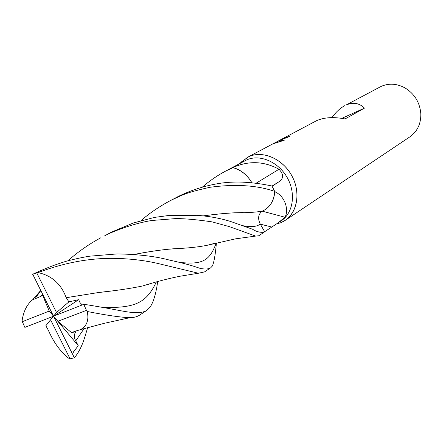 <?xml version="1.0" encoding="UTF-8"?>
<svg xmlns="http://www.w3.org/2000/svg" width="443" height="443" viewBox="0 0 443 443"><rect width="100%" height="100%" fill="white"/><g stroke="black" fill="none" stroke-linecap="round" stroke-linejoin="round"><path stroke-width="0.66" d="M141.101 220.581C148.815 213.742 158.018 207.385 168.711 201.504L172.421 199.588C181.353 195.767 183.153 193.214 210.093 187.267C235.46 183.895 256.984 185.257 274.66 191.359C274.101 200.131 270.557 206.444 264.034 210.287L262.223 211.167L284.91 217.214L278.248 222.79L281.239 220.802C293.26 212.978 296.184 193.203 287.169 177.516C278.298 161.745 259.653 153.882 246.607 159.945L229.468 169.043M202.274 187.184C209.5 180.888 217.269 175.533 225.587 171.12L232.658 167.615C240.615 169.675 247.039 174.725 251.929 182.771C247.183 174.858 240.914 169.796 233.118 167.598L225.581 171.125M247.487 157.331L248.85 156.661C263.375 149.828 284.384 159.685 292.923 177.898C301.689 196.022 295.536 217.159 280.546 222.807L276.338 224.042L280.546 222.807L285.203 220.37C297.796 212.136 300.858 191.398 291.394 174.974C282.086 158.461 262.522 150.277 248.85 156.661L241.291 162.022L240.089 163.373L247.487 157.331L316.739 120.601C324.354 117.312 333.784 116.758 345.036 118.94L364.462 108.142L341.802 118.353M285.203 220.37L409.836 136.881C417.3 131.554 420.966 123.885 420.828 113.873C419.936 102.77 414.809 94.204 405.45 88.168C397.21 83.561 389.12 82.968 381.168 86.385L345.922 105.107C353.099 101.956 359.279 102.97 364.462 108.142M331.945 117.622C335.794 112.195 340.036 108.23 344.66 105.727M276.017 142.652L276.233 142.125M276.377 142.031L277.163 141.572M278.497 140.891L279.311 140.431M287.053 137.601L286.798 137.07L289.888 136.389L279.007 140.653L286.798 137.07M278.143 141.112L284.207 140.304L273.098 143.792L278.143 141.112M281.776 140.946L277.628 142.12M264.034 210.287C270.463 206.582 274.04 200.452 274.76 191.897L272.129 186.237L279.035 181.73C283.786 178.507 283.78 174.348 279.012 169.254L256.098 183.236M278.248 222.79L264.67 231.7M274.76 191.897L275.734 192.151C286.112 197.395 288.742 211.472 284.91 217.214M274.693 191.437L275.734 192.151M233.118 167.598L234.247 166.956C249.52 160.576 264.443 161.346 279.012 169.254M232.725 167.592L234.247 166.956M216.411 242.919C215.398 254.492 214.058 262.173 212.391 265.966L210.774 267.738C208.924 268.973 206.073 269.305 202.229 268.74C198.309 268.469 197.628 266.298 169.121 259.997C155.543 256.331 138.282 254.304 117.345 253.911L89.929 256.159C84.065 257.018 76.362 258.657 66.821 261.077C55.801 264.366 44.433 268.751 32.716 274.245L53.537 316.18L49.234 311.069L22.322 321.696L24.869 327.399L53.537 316.18L50.574 319.802L70.06 358.819L74.363 357.789L74.119 357.296C71.146 352.246 74.369 351.57 78.184 345.584L75.736 340.855C73.782 337.56 73.915 334.321 76.124 331.142M66.168 297.713L98.174 292.579L66.195 297.685L68.925 301.855L56.521 312.525L36.78 272.96L32.577 274.317M157.642 281.554C157.365 284.489 154.895 301.545 149.424 307.852L146.805 310.355C143.504 312.503 138.216 313.151 130.945 312.298C123.658 311.673 116.199 309.53 87.963 304.922L83.782 304.335L53.537 316.18L56.521 312.525M74.119 357.296L53.537 316.18L57.845 321.297L86.429 310.366L83.782 304.335M86.429 310.366L87.216 311.495C106.436 315.278 120.646 317.343 129.854 317.703C133.913 317.609 137.192 316.745 139.672 315.106L146.705 310.421M232.658 167.615L229.585 168.982M262.201 211.167C258.225 214.19 257.571 218.477 260.24 224.031L264.676 231.717L264.117 232.204C260.274 232.691 256.453 231.717 252.648 229.28L236.197 223.466C225.033 219.18 211.915 216.461 196.858 215.309L168.589 215.514L154.541 217.391L133.548 222.923L112.046 231.855L104.742 235.759C111.071 232.232 132.878 223.449 151.733 220.498L176.214 218.543C186.06 218.67 198.032 219.783 212.131 221.888L229.424 226.655L255.655 236.091L258.756 235.776M22.322 321.696L22.15 320.272C23.645 310.947 27.145 304.108 32.655 299.756L39.621 296.904L42.738 294.617M35.462 298.106L40.756 290.658M67.94 260.766C77.918 251.884 88.871 244.226 100.794 237.791M87.708 327.582C85.078 335.478 82.802 347.522 74.402 357.75L74.363 357.789M274.66 191.359L272.008 186.032C262.505 183.923 252.615 182.627 242.338 182.134C233.876 181.84 225.985 182.3 218.665 183.518C204.732 185.833 191.359 190.097 178.557 196.31L168.822 201.449M70.06 358.819L69.39 358.741C60.901 352.39 53.841 342.804 48.215 329.985L45.823 325.766L50.574 319.802M98.136 292.59L109.493 291.189M143.272 285.763L149.889 283.753M98.174 292.579C116.382 290.597 131.211 288.393 142.668 285.951L150.731 283.509M66.195 297.685C61.095 283.891 51.709 275.535 38.043 272.611C65.232 262.289 91.806 257.571 117.766 258.452C131.936 258.917 145.149 260.55 157.398 263.352L198.431 273.242L204.539 271.891M82.248 304.934L80.006 302.647L78.704 299.662L68.931 301.855M203.398 215.852C215.243 214.246 225.67 213.227 234.685 212.795C246.28 212.867 255.461 212.324 262.223 211.167M203.475 215.857C215.065 214.296 225.47 213.277 234.679 212.801L243.257 212.579M50.646 317.31L51.814 318.279M74.945 331.358L72.01 333.014L74.695 331.364L80.499 329.636C86.867 326.076 89.104 320.029 87.216 311.495M42.838 294.811L39.637 296.943L42.761 294.656M134.423 254.437C147.015 251.962 158.533 250.206 168.96 249.176L183.003 248.246M208.166 245.062L214.39 243.401M134.229 254.42C146.954 251.94 158.528 250.19 168.96 249.171L173.263 248.8C187.799 248.196 199.422 246.956 208.121 245.079L214.849 243.29M36.78 272.96L38.043 272.611M78.184 345.584L53.537 316.18L78.704 299.662M42.5 295.032L49.234 311.069M57.845 321.297L72.004 333.014M260.318 224.164L271.736 227.021M272.019 186.049L279.035 181.73M102.676 307.403C135.48 308.306 146.572 302.724 156.357 281.909M242.897 225.692C251.131 227.32 256.907 226.766 260.24 224.031M75.736 340.855L84.104 328.59M179.764 262.383C203.487 265.086 209.882 259.963 216.284 242.952M276.881 223.693L278.143 223.61M240.632 163.079L241.291 162.022M142.668 285.951L154.391 282.457C162.06 280.247 170.555 278.182 179.869 276.26L198.42 273.237M149.169 284.079L146.882 284.832M129.843 317.703L104.122 323.34L80.499 329.636M73.311 331.957L74.507 331.419M41.52 295.93L40.939 296.334M213.316 243.805L210.885 244.453M40.684 290.514L32.655 299.756M208.121 245.079L235.587 238.832L255.65 236.086M264.117 232.204L258.751 235.776M210.774 267.738L204.55 271.886"/></g></svg>
